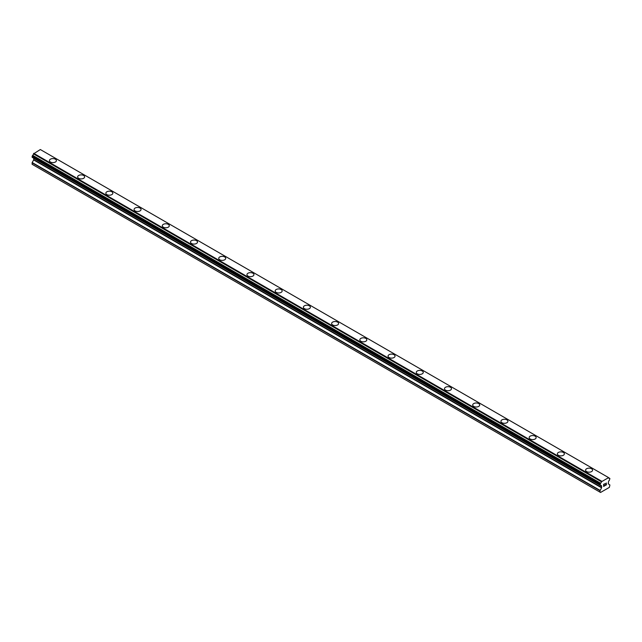 <?xml version="1.0" encoding="UTF-8"?>
<svg xmlns="http://www.w3.org/2000/svg" width="642" height="642" viewBox="0 0 642 642"><rect width="100%" height="100%" fill="white"/><g stroke="black" fill="none" stroke-linecap="round" stroke-linejoin="round"><path stroke-width="0.96" d="M49.418 160.604A3.491 2.014 180 0 1 51.577 158.743A3.491 2.014 180 0 1 55.381 159.176A3.491 2.014 180 0 1 56.408 160.604A3.491 2.014 180 0 1 54.249 162.466A3.491 2.014 180 0 1 50.445 162.033A3.491 2.014 180 0 1 49.418 160.604A3.491 2.014 180 0 1 51.577 158.743A3.491 2.014 180 0 1 55.381 159.184A3.491 2.014 180 0 1 56.408 160.604M77.642 176.895A3.491 2.014 180 0 1 79.793 175.033A3.491 2.014 180 0 1 83.604 175.475A3.491 2.014 180 0 1 84.624 176.895A3.491 2.014 180 0 1 82.465 178.757A3.491 2.014 180 0 1 78.661 178.324A3.491 2.014 180 0 1 77.642 176.895A3.491 2.014 180 0 1 79.801 175.041A3.491 2.014 180 0 1 83.604 175.475A3.491 2.014 180 0 1 84.624 176.895M105.858 193.186A3.491 2.014 180 0 1 108.016 191.324A3.491 2.014 180 0 1 111.82 191.765A3.491 2.014 180 0 1 112.848 193.194A3.491 2.014 180 0 1 110.689 195.056A3.491 2.014 180 0 1 106.885 194.614A3.491 2.014 180 0 1 105.858 193.186A3.491 2.014 180 0 1 108.016 191.332A3.491 2.014 180 0 1 111.82 191.765A3.491 2.014 180 0 1 112.848 193.186M134.082 209.485A3.491 2.014 180 0 1 136.232 207.623A3.491 2.014 180 0 1 140.044 208.056A3.491 2.014 180 0 1 141.063 209.485A3.491 2.014 180 0 1 138.905 211.346A3.491 2.014 180 0 1 135.101 210.905A3.491 2.014 180 0 1 134.082 209.485A3.491 2.014 180 0 1 136.24 207.623A3.491 2.014 180 0 1 140.044 208.064A3.491 2.014 180 0 1 141.063 209.485M162.298 225.775A3.491 2.014 180 0 1 164.456 223.914A3.491 2.014 180 0 1 168.26 224.347A3.491 2.014 180 0 1 169.279 225.775A3.491 2.014 180 0 1 167.129 227.637A3.491 2.014 180 0 1 163.325 227.204A3.491 2.014 180 0 1 162.298 225.775A3.491 2.014 180 0 1 164.456 223.914A3.491 2.014 180 0 1 168.26 224.355A3.491 2.014 180 0 1 169.279 225.775M190.522 242.066A3.491 2.014 180 0 1 192.672 240.204A3.491 2.014 180 0 1 196.484 240.638A3.491 2.014 180 0 1 197.503 242.066A3.491 2.014 180 0 1 195.345 243.928A3.491 2.014 180 0 1 191.541 243.495A3.491 2.014 180 0 1 190.522 242.066A3.491 2.014 180 0 1 192.68 240.204A3.491 2.014 180 0 1 196.484 240.646A3.491 2.014 180 0 1 197.503 242.066M218.737 258.357A3.491 2.014 180 0 1 220.896 256.495A3.491 2.014 180 0 1 224.7 256.936A3.491 2.014 180 0 1 225.719 258.365A3.491 2.014 180 0 1 223.568 260.219A3.491 2.014 180 0 1 219.765 259.785A3.491 2.014 180 0 1 218.737 258.357A3.491 2.014 180 0 1 220.896 256.503A3.491 2.014 180 0 1 224.7 256.936A3.491 2.014 180 0 1 225.719 258.357M246.961 274.656A3.491 2.014 180 0 1 249.112 272.786A3.491 2.014 180 0 1 252.916 273.227A3.491 2.014 180 0 1 253.943 274.656A3.491 2.014 180 0 1 251.784 276.517A3.491 2.014 180 0 1 247.981 276.076A3.491 2.014 180 0 1 246.961 274.656A3.491 2.014 180 0 1 249.112 272.794A3.491 2.014 180 0 1 252.916 273.227A3.491 2.014 180 0 1 253.943 274.656M281.14 289.526A3.491 2.014 180 0 1 282.159 290.946A3.491 2.014 180 0 1 280.008 292.808A3.491 2.014 180 0 1 276.204 292.367A3.491 2.014 180 0 1 275.177 290.946A3.491 2.014 180 0 1 277.336 289.085A3.491 2.014 180 0 1 281.14 289.526M275.177 290.946A3.491 2.014 180 0 1 277.336 289.085A3.491 2.014 180 0 1 281.14 289.518A3.491 2.014 180 0 1 282.159 290.946M309.356 305.817A3.491 2.014 180 0 1 310.383 307.237A3.491 2.014 180 0 1 308.224 309.099A3.491 2.014 180 0 1 304.42 308.666A3.491 2.014 180 0 1 303.401 307.237A3.491 2.014 180 0 1 305.552 305.375A3.491 2.014 180 0 1 309.356 305.817M303.401 307.237A3.491 2.014 180 0 1 305.552 305.375A3.491 2.014 180 0 1 309.356 305.809A3.491 2.014 180 0 1 310.383 307.237M331.617 323.528A3.491 2.014 180 0 1 333.776 321.666A3.491 2.014 180 0 1 337.58 322.107A3.491 2.014 180 0 1 338.599 323.528A3.491 2.014 180 0 1 336.448 325.39A3.491 2.014 180 0 1 332.644 324.956A3.491 2.014 180 0 1 331.617 323.528A3.491 2.014 180 0 1 333.776 321.674A3.491 2.014 180 0 1 337.58 322.107A3.491 2.014 180 0 1 338.599 323.528M359.841 339.819A3.491 2.014 180 0 1 361.992 337.957A3.491 2.014 180 0 1 365.796 338.398A3.491 2.014 180 0 1 366.823 339.827A3.491 2.014 180 0 1 364.664 341.688A3.491 2.014 180 0 1 360.86 341.247A3.491 2.014 180 0 1 359.841 339.819A3.491 2.014 180 0 1 361.992 337.965A3.491 2.014 180 0 1 365.796 338.398A3.491 2.014 180 0 1 366.823 339.819M388.057 356.117A3.491 2.014 180 0 1 390.216 354.256A3.491 2.014 180 0 1 394.019 354.689A3.491 2.014 180 0 1 395.039 356.117A3.491 2.014 180 0 1 392.888 357.979A3.491 2.014 180 0 1 389.084 357.538A3.491 2.014 180 0 1 388.057 356.117A3.491 2.014 180 0 1 390.216 354.256A3.491 2.014 180 0 1 394.019 354.697A3.491 2.014 180 0 1 395.039 356.117M416.281 372.408A3.491 2.014 180 0 1 418.432 370.546A3.491 2.014 180 0 1 422.235 370.98A3.491 2.014 180 0 1 423.263 372.408A3.491 2.014 180 0 1 421.104 374.27A3.491 2.014 180 0 1 417.3 373.837A3.491 2.014 180 0 1 416.281 372.408A3.491 2.014 180 0 1 418.432 370.546A3.491 2.014 180 0 1 422.235 370.988A3.491 2.014 180 0 1 423.263 372.408M444.497 388.699A3.491 2.014 180 0 1 446.655 386.837A3.491 2.014 180 0 1 450.459 387.27A3.491 2.014 180 0 1 451.478 388.699A3.491 2.014 180 0 1 449.328 390.561A3.491 2.014 180 0 1 445.516 390.127A3.491 2.014 180 0 1 444.497 388.699A3.491 2.014 180 0 1 446.655 386.837A3.491 2.014 180 0 1 450.459 387.278A3.491 2.014 180 0 1 451.478 388.699M472.721 404.99A3.491 2.014 180 0 1 474.871 403.128A3.491 2.014 180 0 1 478.675 403.569A3.491 2.014 180 0 1 479.702 404.998A3.491 2.014 180 0 1 477.544 406.851A3.491 2.014 180 0 1 473.74 406.418A3.491 2.014 180 0 1 472.721 404.99A3.491 2.014 180 0 1 474.871 403.136A3.491 2.014 180 0 1 478.675 403.569A3.491 2.014 180 0 1 479.702 404.99M500.937 421.288A3.491 2.014 180 0 1 503.095 419.419A3.491 2.014 180 0 1 506.899 419.86A3.491 2.014 180 0 1 507.918 421.288A3.491 2.014 180 0 1 505.768 423.15A3.491 2.014 180 0 1 501.956 422.709A3.491 2.014 180 0 1 500.937 421.288A3.491 2.014 180 0 1 503.095 419.427A3.491 2.014 180 0 1 506.899 419.86A3.491 2.014 180 0 1 507.918 421.288M529.152 437.579A3.491 2.014 180 0 1 531.311 435.717A3.491 2.014 180 0 1 535.115 436.151A3.491 2.014 180 0 1 536.142 437.579A3.491 2.014 180 0 1 533.983 439.441A3.491 2.014 180 0 1 530.18 439A3.491 2.014 180 0 1 529.152 437.579A3.491 2.014 180 0 1 531.311 435.717A3.491 2.014 180 0 1 535.115 436.159A3.491 2.014 180 0 1 536.142 437.579M557.376 453.87A3.491 2.014 180 0 1 559.535 452.008A3.491 2.014 180 0 1 563.339 452.441A3.491 2.014 180 0 1 564.358 453.87A3.491 2.014 180 0 1 562.207 455.732A3.491 2.014 180 0 1 558.396 455.298A3.491 2.014 180 0 1 557.376 453.87A3.491 2.014 180 0 1 559.535 452.008A3.491 2.014 180 0 1 563.339 452.449A3.491 2.014 180 0 1 564.358 453.87M585.592 470.161A3.491 2.014 180 0 1 587.751 468.299A3.491 2.014 180 0 1 591.555 468.74A3.491 2.014 180 0 1 592.582 470.161A3.491 2.014 180 0 1 590.423 472.022A3.491 2.014 180 0 1 586.619 471.589A3.491 2.014 180 0 1 585.592 470.161A3.491 2.014 180 0 1 587.751 468.307A3.491 2.014 180 0 1 591.555 468.74A3.491 2.014 180 0 1 592.582 470.161M603.737 484.437L603.737 485.264L603.729 484.429L604.652 483.899L603.737 484.437M603.737 485.264L604.234 484.975M603.737 485.4L603.737 486.235L603.729 485.4M603.737 486.235L604.652 485.705M603.616 486.435L604.652 485.833L603.616 486.443L603.616 484.365L604.652 483.763M605.374 483.867L606.337 482.993M606.337 483.603L606.08 484.14L606.337 483.603M606.08 484.14L605.526 485.2L606.08 484.14M605.526 485.2L606.505 484.638M606.225 483.089L605.27 485.488L606.505 484.766M606.505 484.774L605.27 485.488M600.591 485.424A1.396 0.802 -60 0 1 601.161 485.424A1.396 0.802 -60 0 1 601.442 485.914L600.021 485.071L600.591 483.233A1.396 0.802 -60 0 0 601.442 481.765L608.488 477.696A1.396 0.802 -60 0 0 608.768 478.186A1.396 0.802 -60 0 0 609.33 478.186L609.9 478.547L609.33 480.377A1.396 0.802 -60 0 0 608.488 481.845L608.239 483.755L609.9 484.983L609.37 487.374L600.551 492.462L600.021 492.157L600.021 490.689L601.602 487.824L33.673 159.938L32.18 162.522L32.1 164.272L600.021 492.157M601.602 487.824L601.442 485.914M33.737 158.229L33.673 159.938M32.541 157.539L600.471 485.424L32.541 157.539M608.255 477.423L40.334 149.538L33.512 153.879A1.396 0.802 -60 0 1 32.67 155.348L32.164 157.322L600.085 485.208M609.451 478.186L608.488 477.624L609.451 478.186M601.666 481.227L33.745 153.342M601.442 481.765L33.512 153.879M609.33 478.186L608.488 477.696M601.498 481.524L33.577 153.631M600.591 483.233L32.67 155.348M600.471 483.37L32.549 155.484M600.085 484.036L32.164 156.15M600.021 484.245L32.1 156.359M600.021 485.071L32.1 157.186M601.682 486.227L33.761 158.341M601.682 487.543L33.761 159.657M600.109 490.408L32.18 162.522M600.021 490.689L32.1 162.803"/></g></svg>

